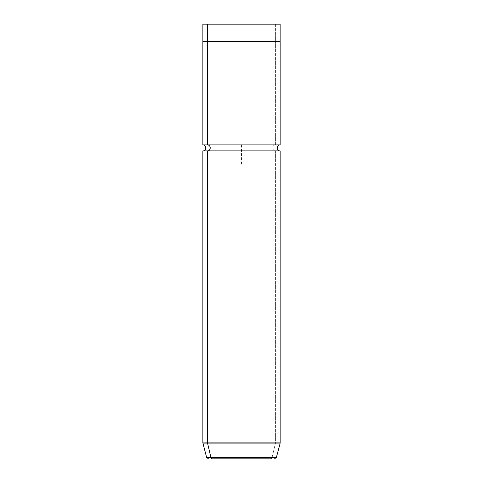 <?xml version="1.0" encoding="UTF-8"?>
<svg xmlns="http://www.w3.org/2000/svg" width="483" height="483" viewBox="0 0 483 483"><rect width="100%" height="100%" fill="white"/><g stroke="black" fill="none" stroke-linecap="round" stroke-linejoin="round"><path stroke-width="0.36" stroke-dasharray="2.42 1.81" d="M280.128 24.15L275.401 24.15L275.401 41.538L202.872 41.538L275.401 41.538L275.401 24.15L202.872 24.15M280.14 41.538L275.413 41.538L275.413 144.9L280.14 144.9L275.413 144.9L275.413 41.538L202.86 41.538M202.86 144.9L275.413 144.9A2.995 2.626 90 0 0 272.78 147.895A2.995 2.626 90 0 0 275.413 150.889L280.14 150.889L275.413 150.889A2.995 2.626 -90 0 1 272.78 147.895A2.995 2.626 -90 0 1 275.413 144.9L202.86 144.9M202.86 150.889L275.413 150.889L275.413 442.887L280.14 442.887L275.413 442.887L275.413 150.889L202.86 150.889M207.599 24.15L275.401 24.15M207.587 41.538L275.401 41.538M272.11 457.419L206.615 457.419L272.11 457.419A1.932 1.697 -90 0 1 270.474 458.85A1.932 1.697 90 0 0 272.11 457.419L276.385 457.419L272.11 457.419L275.292 443.883L272.11 457.419M202.86 442.887L275.413 442.887L202.86 442.887M280.007 443.883L275.292 443.883A3.864 3.393 90 0 0 275.413 442.887A3.864 3.393 -90 0 1 275.292 443.883L280.007 443.883M241.5 164.22L241.5 144.9L260.82 144.9"/><path stroke-width="0.72" d="M207.599 41.538L207.599 24.15L280.128 24.15L280.128 41.538L207.587 41.538L207.587 144.9L207.599 24.15L202.872 24.15L202.872 41.538L275.413 41.538M274.519 458.85L276.385 457.419L280.007 443.883L207.708 443.883A3.864 3.393 -90 0 1 207.587 442.887L202.86 442.887L207.587 442.887L207.587 150.889A2.995 2.626 90 0 0 210.22 147.895A2.995 2.626 90 0 0 207.587 144.9A2.995 2.626 -90 0 1 210.22 147.895A2.995 2.626 -90 0 1 207.587 150.889L207.587 442.887A3.864 3.393 90 0 0 207.708 443.883L202.993 443.883L207.708 443.883L210.89 457.419L276.385 457.419L210.89 457.419A1.932 1.697 90 0 0 212.526 458.85L270.474 458.85L212.526 458.85A1.932 1.697 -90 0 1 210.89 457.419L206.615 457.419L210.89 457.419L207.708 443.883L280.007 443.883L280.14 442.887L207.587 442.887L280.14 442.887L280.14 150.889L207.587 150.889L280.14 150.889C276.276 151.076 276.276 144.713 280.14 144.9L202.86 144.9L280.14 144.9L280.14 41.538M207.587 150.889L202.86 150.889L207.587 150.889M275.401 24.15L207.599 24.15M212.526 458.85L270.474 458.85L212.526 458.85M208.481 458.85L206.615 457.419L202.86 442.887L202.86 150.889C206.724 151.076 206.724 144.713 202.86 144.9L202.86 41.538"/></g></svg>
